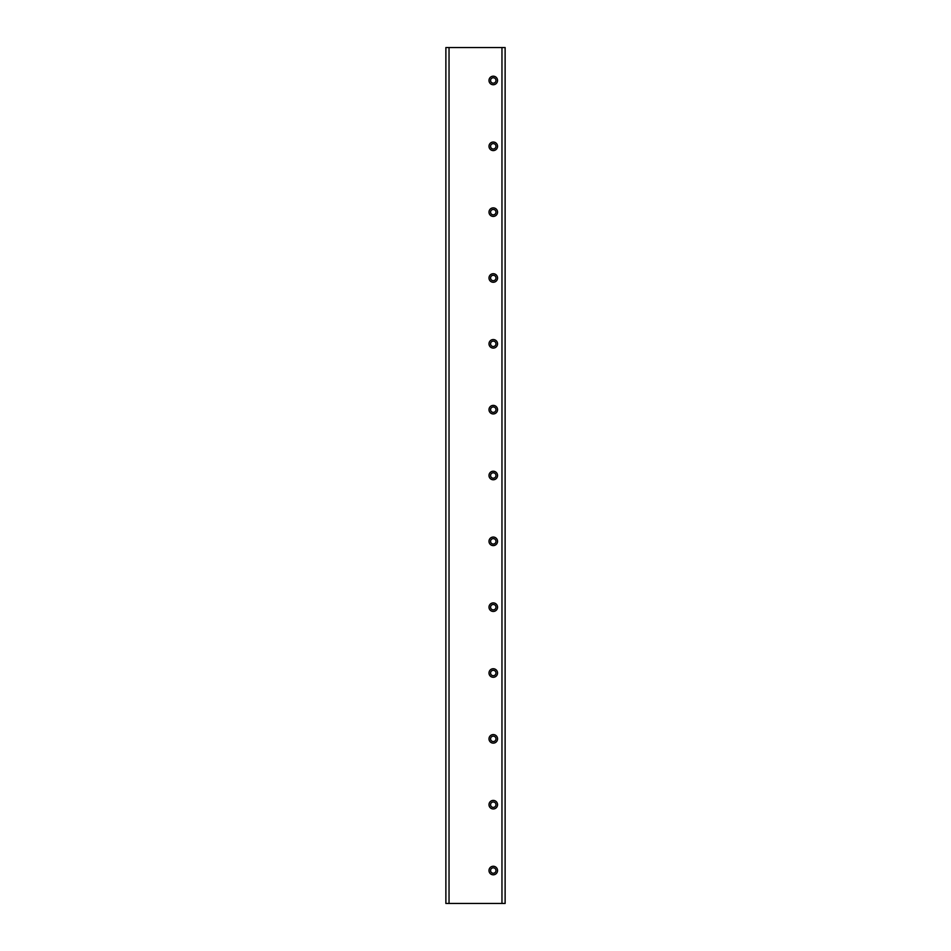 <?xml version="1.0" encoding="UTF-8"?>
<svg xmlns="http://www.w3.org/2000/svg" width="951" height="951" viewBox="0 0 951 951"><rect width="100%" height="100%" fill="white"/><g stroke="black" fill="none" stroke-linecap="round" stroke-linejoin="round"><path stroke-width="1.43" d="M501.962 903.45L501.962 47.55L505.124 47.55L505.124 903.45L445.876 903.45L445.876 47.55L449.038 47.55L449.038 903.45M501.962 47.55L449.038 47.55M505.124 903.45L505.124 896.864M505.124 54.136L505.124 47.55M497.551 870.534A4.279 4.279 0 0 0 493.272 866.254A4.279 4.279 0 0 0 488.992 870.534A4.279 4.279 0 0 0 493.272 874.813A4.279 4.279 0 0 0 497.551 870.534M490.573 870.534A2.698 2.698 0 0 0 493.272 873.232A2.698 2.698 0 0 0 495.97 870.534A2.698 2.698 0 0 0 493.272 867.835A2.698 2.698 0 0 0 490.573 870.534M497.551 804.689A4.279 4.279 0 0 0 493.272 800.409A4.279 4.279 0 0 0 488.992 804.689A4.279 4.279 0 0 0 493.272 808.968A4.279 4.279 0 0 0 497.551 804.689M490.573 804.689A2.698 2.698 0 0 0 493.272 807.387A2.698 2.698 0 0 0 495.97 804.689A2.698 2.698 0 0 0 493.272 801.99A2.698 2.698 0 0 0 490.573 804.689M497.551 738.856A4.279 4.279 0 0 0 493.272 734.576A4.279 4.279 0 0 0 488.992 738.856A4.279 4.279 0 0 0 493.272 743.135A4.279 4.279 0 0 0 497.551 738.856M490.573 738.856A2.698 2.698 0 0 0 493.272 741.554A2.698 2.698 0 0 0 495.97 738.856A2.698 2.698 0 0 0 493.272 736.157A2.698 2.698 0 0 0 490.573 738.856M497.551 607.178A4.279 4.279 0 0 0 493.272 602.898A4.279 4.279 0 0 0 488.992 607.178A4.279 4.279 0 0 0 493.272 611.457A4.279 4.279 0 0 0 497.551 607.178M490.573 607.178A2.698 2.698 0 0 0 493.272 609.876A2.698 2.698 0 0 0 495.97 607.178A2.698 2.698 0 0 0 493.272 604.479A2.698 2.698 0 0 0 490.573 607.178M497.551 541.333A4.279 4.279 0 0 0 493.272 537.053A4.279 4.279 0 0 0 488.992 541.333A4.279 4.279 0 0 0 493.272 545.612A4.279 4.279 0 0 0 497.551 541.333M490.573 541.333A2.698 2.698 0 0 0 493.272 544.043A2.698 2.698 0 0 0 495.97 541.333A2.698 2.698 0 0 0 493.272 538.635A2.698 2.698 0 0 0 490.573 541.333M497.551 475.5A4.279 4.279 0 0 0 493.272 471.22A4.279 4.279 0 0 0 488.992 475.5A4.279 4.279 0 0 0 493.272 479.78A4.279 4.279 0 0 0 497.551 475.5M490.573 475.5A2.698 2.698 0 0 0 493.272 478.198A2.698 2.698 0 0 0 495.97 475.5A2.698 2.698 0 0 0 493.272 472.802A2.698 2.698 0 0 0 490.573 475.5M497.551 409.667A4.279 4.279 0 0 0 493.272 405.388A4.279 4.279 0 0 0 488.992 409.667A4.279 4.279 0 0 0 493.272 413.947A4.279 4.279 0 0 0 497.551 409.667M490.573 409.667A2.698 2.698 0 0 0 493.272 412.365A2.698 2.698 0 0 0 495.97 409.667A2.698 2.698 0 0 0 493.272 406.957A2.698 2.698 0 0 0 490.573 409.667M497.551 343.822A4.279 4.279 0 0 0 493.272 339.543A4.279 4.279 0 0 0 488.992 343.822A4.279 4.279 0 0 0 493.272 348.102A4.279 4.279 0 0 0 497.551 343.822M490.573 343.822A2.698 2.698 0 0 0 493.272 346.521A2.698 2.698 0 0 0 495.97 343.822A2.698 2.698 0 0 0 493.272 341.124A2.698 2.698 0 0 0 490.573 343.822M497.551 277.989A4.279 4.279 0 0 0 493.272 273.71A4.279 4.279 0 0 0 488.992 277.989A4.279 4.279 0 0 0 493.272 282.269A4.279 4.279 0 0 0 497.551 277.989M490.573 277.989A2.698 2.698 0 0 0 493.272 280.688A2.698 2.698 0 0 0 495.97 277.989A2.698 2.698 0 0 0 493.272 275.291A2.698 2.698 0 0 0 490.573 277.989M497.551 212.144A4.279 4.279 0 0 0 493.272 207.865A4.279 4.279 0 0 0 488.992 212.144A4.279 4.279 0 0 0 493.272 216.424A4.279 4.279 0 0 0 497.551 212.144M490.573 212.144A2.698 2.698 0 0 0 493.272 214.843A2.698 2.698 0 0 0 495.97 212.144A2.698 2.698 0 0 0 493.272 209.446A2.698 2.698 0 0 0 490.573 212.144M497.551 673.011A4.279 4.279 0 0 0 493.272 668.731A4.279 4.279 0 0 0 488.992 673.011A4.279 4.279 0 0 0 493.272 677.29A4.279 4.279 0 0 0 497.551 673.011M490.573 673.011A2.698 2.698 0 0 0 493.272 675.709A2.698 2.698 0 0 0 495.97 673.011A2.698 2.698 0 0 0 493.272 670.312A2.698 2.698 0 0 0 490.573 673.011M497.551 146.311A4.279 4.279 0 0 0 493.272 142.032A4.279 4.279 0 0 0 488.992 146.311A4.279 4.279 0 0 0 493.272 150.591A4.279 4.279 0 0 0 497.551 146.311M490.573 146.311A2.698 2.698 0 0 0 493.272 149.01A2.698 2.698 0 0 0 495.97 146.311A2.698 2.698 0 0 0 493.272 143.613A2.698 2.698 0 0 0 490.573 146.311M497.551 80.466A4.279 4.279 0 0 0 493.272 76.187A4.279 4.279 0 0 0 488.992 80.466A4.279 4.279 0 0 0 493.272 84.746A4.279 4.279 0 0 0 497.551 80.466M490.573 80.466A2.698 2.698 0 0 0 493.272 83.165A2.698 2.698 0 0 0 495.97 80.466A2.698 2.698 0 0 0 493.272 77.768A2.698 2.698 0 0 0 490.573 80.466"/></g></svg>
